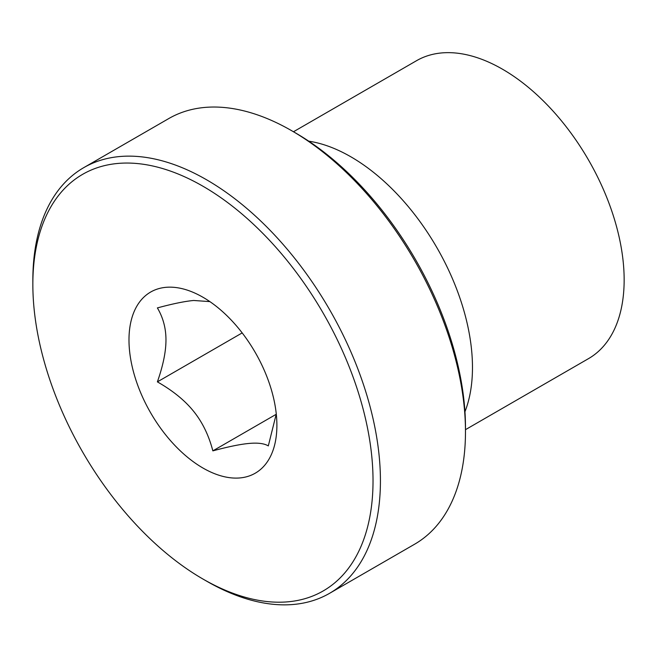 <?xml version="1.0" encoding="UTF-8"?>
<svg xmlns="http://www.w3.org/2000/svg" width="657" height="657" viewBox="0 0 657 657"><rect width="100%" height="100%" fill="white"/><g stroke="black" fill="none" stroke-linecap="round" stroke-linejoin="round"><path stroke-width="0.99" d="M465.476 431.731L465.476 427.461A240.544 138.882 -120 0 0 295.387 132.854L291.683 130.718A245.775 141.896 60 0 1 465.476 431.731A245.775 141.896 60 0 1 414.567 544.242L329.527 593.345A245.775 141.896 -120 0 0 380.428 480.834A245.775 141.896 -120 0 0 273.148 233.49A245.775 141.896 -120 0 0 83.751 167.65A245.775 141.896 -120 0 0 32.85 280.161L32.85 284.432A240.544 138.882 60 0 1 202.939 186.227A240.544 138.882 60 0 1 373.028 480.834A240.544 138.882 60 0 1 202.939 579.031A240.544 138.882 60 0 1 32.85 284.432M83.751 167.65L168.8 118.547A245.775 141.896 60 0 1 291.683 130.718M202.939 579.031L206.635 581.166A245.775 141.896 -120 0 0 329.527 593.345M128.986 339.932A104.586 60.378 60 0 1 202.939 297.235A104.586 60.378 60 0 1 276.893 425.325A104.586 60.378 60 0 1 202.939 468.022A104.586 60.378 60 0 1 128.986 339.932M209.87 301.612L193.7 300.479C184.995 301.251 172.89 303.731 157.384 307.911C163.117 317.627 165.975 328.303 165.966 339.932C165.975 351.552 163.117 365.53 157.384 381.865C172.89 390.71 184.995 400.556 193.7 411.413C202.43 422.246 208.811 435.402 212.852 450.866C228.349 446.678 240.454 444.206 249.159 443.434C257.897 442.646 264.278 443.475 268.311 445.906L276.277 413.935M212.852 450.866L276.236 414.271M157.384 381.865L242.187 332.91M465.476 429.67L588.524 358.623A172.003 99.306 -120 0 0 624.15 279.882A172.003 99.306 -120 0 0 549.071 106.787A172.003 99.306 -120 0 0 416.522 60.707L293.474 131.753M464.951 411.742A172.003 99.306 -120 0 0 472.473 367.46A172.003 99.306 -120 0 0 308.741 141.173"/></g></svg>
